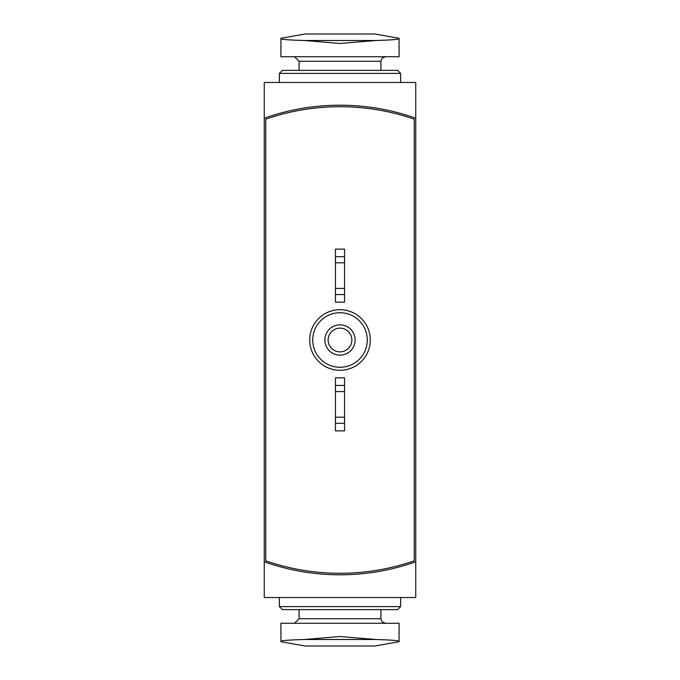 <?xml version="1.0" encoding="UTF-8"?>
<svg xmlns="http://www.w3.org/2000/svg" width="680" height="680" viewBox="0 0 680 680"><rect width="100%" height="100%" fill="white"/><g stroke="black" fill="none" stroke-linecap="round" stroke-linejoin="round"><path stroke-width="1.02" d="M399.075 38.607L399.075 38.607C398.582 39.431 390.813 40.069 375.768 40.502C390.813 40.069 398.582 39.431 399.075 38.607C398.582 39.431 390.813 40.069 375.768 40.502C390.813 40.069 398.582 39.431 399.075 38.607L399.075 38.607C398.582 39.431 390.813 40.069 375.768 40.502C390.813 40.069 398.582 39.431 399.075 38.607L399.075 56.721L280.925 56.721L280.925 38.607C281.418 39.431 289.187 40.069 304.232 40.502C289.187 40.069 281.418 39.431 280.925 38.607L280.925 38.607C281.418 39.431 289.187 40.069 304.232 40.502C289.187 40.069 281.418 39.431 280.925 38.607L280.925 38.607C281.418 39.431 289.187 40.069 304.232 40.502L375.768 40.502L340 43.486L304.232 40.502M399.075 641.393L399.075 641.393C398.582 640.568 390.813 639.931 375.768 639.498C390.813 639.931 398.582 640.568 399.075 641.393C398.582 640.568 390.813 639.931 375.768 639.498C390.813 639.931 398.582 640.568 399.075 641.393L399.075 623.279L280.925 623.279L280.925 641.393C281.418 640.568 289.187 639.931 304.232 639.498C289.187 639.931 281.418 640.568 280.925 641.393L280.925 641.393C281.418 640.568 289.187 639.931 304.232 639.498C289.187 639.931 281.418 640.568 280.925 641.393M415.743 118.193L415.743 82.475L264.256 82.475L264.256 561.808A227.23 227.23 0 0 0 415.743 561.808L415.743 118.193A227.23 227.23 0 0 0 264.256 118.193M264.256 597.524L264.256 561.808L264.256 597.524L415.743 597.524L415.743 561.808M265.769 560.821A227.23 227.23 0 0 0 414.23 560.821L414.23 119.178A227.23 227.23 0 0 0 265.769 119.178L265.769 560.821M328.134 340A11.866 11.866 0 0 0 345.933 350.276A11.866 11.866 0 0 0 345.933 329.724A11.866 11.866 0 0 0 328.134 340M324.853 340A15.147 15.147 0 0 0 347.574 353.115A15.147 15.147 0 0 0 347.574 326.885A15.147 15.147 0 0 0 324.853 340M312.732 340A27.268 27.268 0 0 0 353.634 363.613A27.268 27.268 0 0 0 353.634 316.387A27.268 27.268 0 0 0 312.732 340M344.548 294.55L335.452 294.55L335.452 302.132L344.548 302.132L344.548 288.43L335.452 288.43L335.452 294.55M344.548 256.683L335.452 256.683L335.452 249.109L344.548 249.109L344.548 262.803L335.452 262.803L335.452 288.43M344.548 262.803L344.548 288.43M335.452 256.683L335.452 262.803M344.548 423.317L335.452 423.317L335.452 430.89L344.548 430.89L344.548 417.197L335.452 417.197L335.452 423.317M344.548 385.45L335.452 385.45L335.452 377.868L344.548 377.868L344.548 391.57L335.452 391.57L335.452 417.197M344.548 391.57L344.548 417.197M335.452 385.45L335.452 391.57M309.706 340A30.294 30.294 0 0 0 355.147 366.24A30.294 30.294 0 0 0 355.147 313.76A30.294 30.294 0 0 0 309.706 340M279.403 606.611L400.596 606.611L397.562 609.645L282.438 609.645L279.403 606.611L279.403 597.524M299.098 609.645L299.098 618.732L294.55 623.279M279.403 82.475L279.403 73.389L400.596 73.389L400.596 82.475M279.403 73.389L282.438 70.355L397.562 70.355L400.596 73.389M299.098 70.355L299.098 61.268L380.902 61.268L382.211 58.08L385.45 56.721M294.55 56.721L299.098 61.268M340 636.514L304.232 639.498L375.768 639.498L340 636.514M280.916 641.725L305.159 646L374.841 646L399.083 641.725M305.159 34L280.916 38.276L305.159 34L374.841 34L399.083 38.276L374.841 34M299.098 618.732L380.902 618.732L382.211 621.919L385.45 623.279M400.596 606.611L400.596 597.524M380.902 618.732L380.902 609.645M380.902 70.355L380.902 61.268"/></g></svg>

